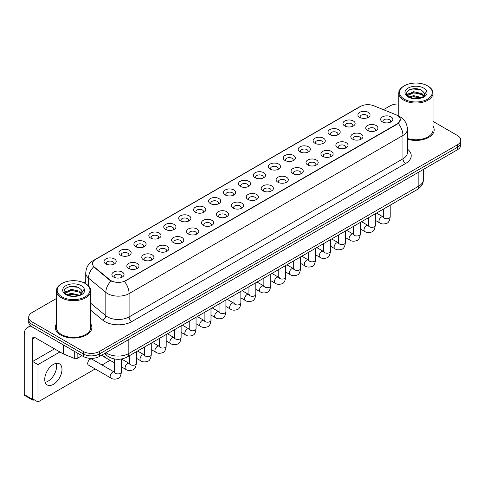 <?xml version="1.0" encoding="UTF-8"?>
<svg xmlns="http://www.w3.org/2000/svg" width="485" height="485" viewBox="0 0 485 485"><rect width="100%" height="100%" fill="white"/><g stroke="black" fill="none" stroke-linecap="round" stroke-linejoin="round"><path stroke-width="0.73" d="M344.732 125.973L344.732 125.973A6.099 3.522 180 0 1 344.732 120.995A6.099 3.522 180 0 1 353.359 120.995A6.099 3.522 180 0 1 353.359 125.973A6.099 3.522 180 0 1 344.732 125.973M352.359 126.439A3.813 2.201 0 0 0 352.856 125.354A3.813 2.201 0 0 0 351.74 123.796A3.813 2.201 0 0 0 347.587 123.317A3.813 2.201 0 0 0 345.235 125.354A3.813 2.201 0 0 0 345.732 126.439M329.8 134.594L329.8 134.594A6.099 3.522 180 0 1 329.8 129.616A6.099 3.522 180 0 1 338.427 129.616A6.099 3.522 180 0 1 338.427 134.594A6.099 3.522 180 0 1 329.8 134.594M337.427 135.06A3.813 2.201 0 0 0 337.924 133.975A3.813 2.201 0 0 0 336.808 132.417A3.813 2.201 0 0 0 332.655 131.938A3.813 2.201 0 0 0 330.303 133.975A3.813 2.201 0 0 0 330.8 135.06M314.868 143.214L314.868 143.214A6.099 3.522 180 0 1 314.868 138.237A6.099 3.522 180 0 1 323.495 138.237A6.099 3.522 180 0 1 323.495 143.214A6.099 3.522 180 0 1 314.868 143.214M322.495 143.681A3.813 2.201 0 0 0 322.992 142.596A3.813 2.201 0 0 0 321.876 141.038A3.813 2.201 0 0 0 317.724 140.559A3.813 2.201 0 0 0 315.371 142.596A3.813 2.201 0 0 0 315.868 143.681M299.936 151.835L299.936 151.835A6.099 3.522 180 0 1 299.936 146.858A6.099 3.522 180 0 1 308.563 146.858A6.099 3.522 180 0 1 308.563 151.835A6.099 3.522 180 0 1 299.936 151.835M307.563 152.302A3.813 2.201 0 0 0 308.06 151.217A3.813 2.201 0 0 0 306.944 149.659A3.813 2.201 0 0 0 302.792 149.18A3.813 2.201 0 0 0 300.433 151.217A3.813 2.201 0 0 0 300.936 152.302M285.004 160.456L285.004 160.456A6.099 3.522 180 0 1 285.004 155.479A6.099 3.522 180 0 1 293.631 155.479A6.099 3.522 180 0 1 293.631 160.456A6.099 3.522 180 0 1 285.004 160.456M292.625 160.923A3.813 2.201 0 0 0 293.128 159.838A3.813 2.201 0 0 0 292.012 158.28A3.813 2.201 0 0 0 287.86 157.801A3.813 2.201 0 0 0 285.501 159.838A3.813 2.201 0 0 0 286.004 160.923M270.072 169.077L270.072 169.077A6.099 3.522 180 0 1 270.072 164.1A6.099 3.522 180 0 1 278.693 164.1A6.099 3.522 180 0 1 278.693 169.077A6.099 3.522 180 0 1 270.072 169.077M277.693 169.544A3.813 2.201 0 0 0 278.196 168.459A3.813 2.201 0 0 0 277.08 166.901A3.813 2.201 0 0 0 272.922 166.422A3.813 2.201 0 0 0 270.569 168.459A3.813 2.201 0 0 0 271.073 169.544M255.14 177.698L255.14 177.698A6.099 3.522 180 0 1 255.14 172.721A6.099 3.522 180 0 1 263.761 172.721A6.099 3.522 180 0 1 263.761 177.698A6.099 3.522 180 0 1 255.14 177.698M262.761 178.171A3.813 2.201 0 0 0 263.264 177.08A3.813 2.201 0 0 0 262.149 175.521A3.813 2.201 0 0 0 257.99 175.043A3.813 2.201 0 0 0 255.637 177.08A3.813 2.201 0 0 0 256.141 178.171M240.208 186.325A6.099 3.522 180 0 1 240.202 186.325A6.099 3.522 180 0 1 240.208 181.341A6.099 3.522 180 0 1 248.829 181.341A6.099 3.522 180 0 1 248.829 186.325A6.099 3.522 180 0 1 240.208 186.325M247.829 186.792A3.813 2.201 0 0 0 248.332 185.7A3.813 2.201 0 0 0 247.211 184.142A3.813 2.201 0 0 0 243.058 183.669A3.813 2.201 0 0 0 240.706 185.7A3.813 2.201 0 0 0 241.209 186.792M225.27 194.946L225.27 194.946A6.099 3.522 180 0 1 225.27 189.962A6.099 3.522 180 0 1 233.897 189.962A6.099 3.522 180 0 1 233.897 194.946A6.099 3.522 180 0 1 225.27 194.946M232.897 195.413A3.813 2.201 0 0 0 233.4 194.321A3.813 2.201 0 0 0 232.279 192.763A3.813 2.201 0 0 0 228.126 192.29A3.813 2.201 0 0 0 225.774 194.321A3.813 2.201 0 0 0 226.271 195.413M210.338 203.567L210.338 203.567A6.099 3.522 180 0 1 210.338 198.583A6.099 3.522 180 0 1 218.965 198.583A6.099 3.522 180 0 1 218.965 203.567A6.099 3.522 180 0 1 210.338 203.567M217.965 204.033A3.813 2.201 0 0 0 218.462 202.942A3.813 2.201 0 0 0 217.347 201.384A3.813 2.201 0 0 0 213.194 200.911A3.813 2.201 0 0 0 210.842 202.942A3.813 2.201 0 0 0 211.339 204.033M195.406 212.187L195.406 212.187A6.099 3.522 180 0 1 195.406 207.204A6.099 3.522 180 0 1 204.033 207.204A6.099 3.522 180 0 1 204.033 212.187A6.099 3.522 180 0 1 195.406 212.187M203.033 212.654A3.813 2.201 0 0 0 203.53 211.563A3.813 2.201 0 0 0 202.415 210.005A3.813 2.201 0 0 0 198.262 209.532A3.813 2.201 0 0 0 195.91 211.563A3.813 2.201 0 0 0 196.407 212.654M180.475 220.808L180.475 220.808A6.099 3.522 180 0 1 180.475 215.825A6.099 3.522 180 0 1 189.101 215.825A6.099 3.522 180 0 1 189.101 220.808A6.099 3.522 180 0 1 180.475 220.808M188.101 221.275A3.813 2.201 0 0 0 188.598 220.184A3.813 2.201 0 0 0 187.483 218.626A3.813 2.201 0 0 0 183.33 218.153A3.813 2.201 0 0 0 180.978 220.184A3.813 2.201 0 0 0 181.475 221.275M165.543 229.429L165.543 229.429A6.099 3.522 180 0 1 165.543 224.446A6.099 3.522 180 0 1 174.17 224.446A6.099 3.522 180 0 1 174.17 229.429A6.099 3.522 180 0 1 165.543 229.429M173.169 229.896A3.813 2.201 0 0 0 173.666 228.805A3.813 2.201 0 0 0 172.551 227.247A3.813 2.201 0 0 0 168.398 226.774A3.813 2.201 0 0 0 166.046 228.805A3.813 2.201 0 0 0 166.543 229.896M150.611 238.05L150.611 238.05A6.099 3.522 180 0 1 150.611 233.067A6.099 3.522 180 0 1 159.238 233.067A6.099 3.522 180 0 1 159.238 238.05A6.099 3.522 180 0 1 150.611 238.05M158.237 238.517A3.813 2.201 0 0 0 158.734 237.426A3.813 2.201 0 0 0 157.619 235.874A3.813 2.201 0 0 0 153.466 235.395A3.813 2.201 0 0 0 151.114 237.426A3.813 2.201 0 0 0 151.611 238.517M135.679 246.671L135.679 246.671A6.099 3.522 180 0 1 135.679 241.694A6.099 3.522 180 0 1 144.306 241.694A6.099 3.522 180 0 1 144.306 246.671A6.099 3.522 180 0 1 135.679 246.671M143.305 247.138A3.813 2.201 0 0 0 143.802 246.047A3.813 2.201 0 0 0 142.687 244.495A3.813 2.201 0 0 0 138.534 244.016A3.813 2.201 0 0 0 136.176 246.047A3.813 2.201 0 0 0 136.679 247.138M120.747 255.292L120.747 255.292A6.099 3.522 180 0 1 120.747 250.315A6.099 3.522 180 0 1 129.368 250.315A6.099 3.522 180 0 1 129.368 255.292A6.099 3.522 180 0 1 120.747 255.292M128.367 255.759A3.813 2.201 0 0 0 128.871 254.667A3.813 2.201 0 0 0 127.755 253.115A3.813 2.201 0 0 0 123.596 252.636A3.813 2.201 0 0 0 121.244 254.667A3.813 2.201 0 0 0 121.747 255.759M105.815 263.913L105.815 263.913A6.099 3.522 180 0 1 105.815 258.935A6.099 3.522 180 0 1 114.436 258.935A6.099 3.522 180 0 1 114.436 263.913A6.099 3.522 180 0 1 105.815 263.913M113.435 264.38A3.813 2.201 0 0 0 113.939 263.288A3.813 2.201 0 0 0 112.823 261.736A3.813 2.201 0 0 0 108.664 261.257A3.813 2.201 0 0 0 106.312 263.288A3.813 2.201 0 0 0 106.815 264.38M359.664 117.352L359.664 117.352A6.099 3.522 180 0 1 359.664 112.374A6.099 3.522 180 0 1 368.291 112.374A6.099 3.522 180 0 1 368.291 117.352A6.099 3.522 180 0 1 359.664 117.352M367.291 117.819A3.813 2.201 0 0 0 367.788 116.727A3.813 2.201 0 0 0 366.672 115.175A3.813 2.201 0 0 0 362.519 114.696A3.813 2.201 0 0 0 360.167 116.727A3.813 2.201 0 0 0 360.664 117.819M367.509 130.501L367.509 130.501A6.099 3.522 180 0 1 367.509 125.524A6.099 3.522 180 0 1 376.136 125.524A6.099 3.522 180 0 1 376.136 130.501A6.099 3.522 180 0 1 367.509 130.501M375.135 130.968A3.813 2.201 0 0 0 375.632 129.877A3.813 2.201 0 0 0 374.517 128.325A3.813 2.201 0 0 0 370.364 127.846A3.813 2.201 0 0 0 368.012 129.877A3.813 2.201 0 0 0 368.509 130.968M352.577 139.122L352.577 139.122A6.099 3.522 180 0 1 352.577 134.145A6.099 3.522 180 0 1 361.204 134.145A6.099 3.522 180 0 1 361.204 139.122A6.099 3.522 180 0 1 352.577 139.122M360.203 139.589A3.813 2.201 0 0 0 360.701 138.504A3.813 2.201 0 0 0 359.585 136.946A3.813 2.201 0 0 0 355.432 136.467A3.813 2.201 0 0 0 353.08 138.504A3.813 2.201 0 0 0 353.577 139.589M337.645 147.743L337.645 147.743A6.099 3.522 180 0 1 337.645 142.766A6.099 3.522 180 0 1 346.272 142.766A6.099 3.522 180 0 1 346.272 147.743A6.099 3.522 180 0 1 337.645 147.743M345.271 148.21A3.813 2.201 0 0 0 345.769 147.125A3.813 2.201 0 0 0 344.653 145.567A3.813 2.201 0 0 0 340.5 145.088A3.813 2.201 0 0 0 338.142 147.125A3.813 2.201 0 0 0 338.645 148.21M322.713 156.364L322.713 156.364A6.099 3.522 180 0 1 322.713 151.387A6.099 3.522 180 0 1 331.334 151.387A6.099 3.522 180 0 1 331.34 156.364A6.099 3.522 180 0 1 322.713 156.364M330.333 156.831A3.813 2.201 0 0 0 330.837 155.746A3.813 2.201 0 0 0 329.721 154.188A3.813 2.201 0 0 0 325.568 153.709A3.813 2.201 0 0 0 323.21 155.746A3.813 2.201 0 0 0 323.713 156.831M307.781 164.985L307.781 164.985A6.099 3.522 180 0 1 307.781 160.008A6.099 3.522 180 0 1 316.402 160.008A6.099 3.522 180 0 1 316.402 164.985A6.099 3.522 180 0 1 307.781 164.985M315.402 165.452A3.813 2.201 0 0 0 315.905 164.367A3.813 2.201 0 0 0 314.789 162.808A3.813 2.201 0 0 0 310.63 162.329A3.813 2.201 0 0 0 308.278 164.367A3.813 2.201 0 0 0 308.781 165.452M292.849 173.606L292.849 173.606A6.099 3.522 180 0 1 292.849 168.628A6.099 3.522 180 0 1 301.47 168.628A6.099 3.522 180 0 1 301.47 173.606A6.099 3.522 180 0 1 292.849 173.606M300.47 174.073A3.813 2.201 0 0 0 300.973 172.987A3.813 2.201 0 0 0 299.857 171.429A3.813 2.201 0 0 0 295.698 170.95A3.813 2.201 0 0 0 293.346 172.987A3.813 2.201 0 0 0 293.849 174.073M277.911 182.227L277.911 182.227A6.099 3.522 180 0 1 277.911 177.249A6.099 3.522 180 0 1 286.538 177.249A6.099 3.522 180 0 1 286.538 182.227A6.099 3.522 180 0 1 277.911 182.227M285.538 182.693A3.813 2.201 0 0 0 286.041 181.608A3.813 2.201 0 0 0 284.919 180.05A3.813 2.201 0 0 0 280.767 179.571A3.813 2.201 0 0 0 278.414 181.608A3.813 2.201 0 0 0 278.917 182.693M262.979 190.854L262.979 190.854A6.099 3.522 180 0 1 262.979 185.87A6.099 3.522 180 0 1 271.606 185.87A6.099 3.522 180 0 1 271.606 190.854A6.099 3.522 180 0 1 262.979 190.854M270.606 191.32A3.813 2.201 0 0 0 271.109 190.229A3.813 2.201 0 0 0 269.987 188.671A3.813 2.201 0 0 0 265.835 188.192A3.813 2.201 0 0 0 263.482 190.229A3.813 2.201 0 0 0 263.979 191.32M248.047 199.474L248.047 199.474A6.099 3.522 180 0 1 248.047 194.491A6.099 3.522 180 0 1 256.674 194.491A6.099 3.522 180 0 1 256.674 199.474A6.099 3.522 180 0 1 248.047 199.474M255.674 199.941A3.813 2.201 0 0 0 256.171 198.85A3.813 2.201 0 0 0 255.055 197.292A3.813 2.201 0 0 0 250.903 196.819A3.813 2.201 0 0 0 248.55 198.85A3.813 2.201 0 0 0 249.047 199.941M233.115 208.095L233.115 208.095A6.099 3.522 180 0 1 233.115 203.112A6.099 3.522 180 0 1 241.742 203.112A6.099 3.522 180 0 1 241.742 208.095A6.099 3.522 180 0 1 233.115 208.095M240.742 208.562A3.813 2.201 0 0 0 241.239 207.471A3.813 2.201 0 0 0 240.123 205.913A3.813 2.201 0 0 0 235.971 205.44A3.813 2.201 0 0 0 233.618 207.471A3.813 2.201 0 0 0 234.116 208.562M218.183 216.716L218.183 216.716A6.099 3.522 180 0 1 218.183 211.733A6.099 3.522 180 0 1 226.81 211.733A6.099 3.522 180 0 1 226.81 216.716A6.099 3.522 180 0 1 218.183 216.716M225.81 217.183A3.813 2.201 0 0 0 226.307 216.092A3.813 2.201 0 0 0 225.192 214.534A3.813 2.201 0 0 0 221.039 214.061A3.813 2.201 0 0 0 218.686 216.092A3.813 2.201 0 0 0 219.184 217.183M203.251 225.337L203.251 225.337A6.099 3.522 180 0 1 203.251 220.354A6.099 3.522 180 0 1 211.878 220.354A6.099 3.522 180 0 1 211.878 225.337A6.099 3.522 180 0 1 203.251 225.337M210.878 225.804A3.813 2.201 0 0 0 211.375 224.713A3.813 2.201 0 0 0 210.26 223.155A3.813 2.201 0 0 0 206.107 222.682A3.813 2.201 0 0 0 203.755 224.713A3.813 2.201 0 0 0 204.252 225.804M188.319 233.958L188.319 233.958A6.099 3.522 180 0 1 188.319 228.975A6.099 3.522 180 0 1 196.946 228.975A6.099 3.522 180 0 1 196.946 233.958A6.099 3.522 180 0 1 188.319 233.958M195.946 234.425A3.813 2.201 0 0 0 196.443 233.333A3.813 2.201 0 0 0 195.328 231.775A3.813 2.201 0 0 0 191.175 231.303A3.813 2.201 0 0 0 188.823 233.333A3.813 2.201 0 0 0 189.32 234.425M173.387 242.579L173.387 242.579A6.099 3.522 180 0 1 173.387 237.595A6.099 3.522 180 0 1 182.014 237.595A6.099 3.522 180 0 1 182.014 242.579A6.099 3.522 180 0 1 173.387 242.579M181.014 243.046A3.813 2.201 0 0 0 181.511 241.954A3.813 2.201 0 0 0 180.396 240.396A3.813 2.201 0 0 0 176.243 239.923A3.813 2.201 0 0 0 173.885 241.954A3.813 2.201 0 0 0 174.388 243.046M158.456 251.2L158.456 251.2A6.099 3.522 180 0 1 158.456 246.216A6.099 3.522 180 0 1 167.076 246.216A6.099 3.522 180 0 1 167.076 251.2A6.099 3.522 180 0 1 158.456 251.2M166.076 251.666A3.813 2.201 0 0 0 166.579 250.575A3.813 2.201 0 0 0 165.464 249.023A3.813 2.201 0 0 0 161.305 248.544A3.813 2.201 0 0 0 158.953 250.575A3.813 2.201 0 0 0 159.456 251.666M143.524 259.821L143.524 259.821A6.099 3.522 180 0 1 143.524 254.843A6.099 3.522 180 0 1 152.144 254.843A6.099 3.522 180 0 1 152.144 259.821A6.099 3.522 180 0 1 143.524 259.821M151.144 260.287A3.813 2.201 0 0 0 151.647 259.196A3.813 2.201 0 0 0 150.532 257.644A3.813 2.201 0 0 0 146.373 257.165A3.813 2.201 0 0 0 144.021 259.196A3.813 2.201 0 0 0 144.524 260.287M128.592 268.441L128.592 268.441A6.099 3.522 180 0 1 128.592 263.464A6.099 3.522 180 0 1 137.213 263.464A6.099 3.522 180 0 1 137.213 268.441A6.099 3.522 180 0 1 128.592 268.441M136.212 268.908A3.813 2.201 0 0 0 136.715 267.817A3.813 2.201 0 0 0 135.6 266.265A3.813 2.201 0 0 0 131.441 265.786A3.813 2.201 0 0 0 129.089 267.817A3.813 2.201 0 0 0 129.592 268.908M113.654 277.062L113.654 277.062A6.099 3.522 180 0 1 113.654 272.085A6.099 3.522 180 0 1 122.281 272.085A6.099 3.522 180 0 1 122.281 277.062A6.099 3.522 180 0 1 113.654 277.062M121.28 277.529A3.813 2.201 0 0 0 121.783 276.438A3.813 2.201 0 0 0 120.662 274.886A3.813 2.201 0 0 0 116.509 274.407A3.813 2.201 0 0 0 114.157 276.438A3.813 2.201 0 0 0 114.654 277.529M382.441 121.88L382.441 121.88A6.099 3.522 180 0 1 382.441 116.903A6.099 3.522 180 0 1 391.068 116.903A6.099 3.522 180 0 1 391.068 121.88A6.099 3.522 180 0 1 382.441 121.88M390.067 122.347A3.813 2.201 0 0 0 390.564 121.256A3.813 2.201 0 0 0 389.449 119.704A3.813 2.201 0 0 0 385.296 119.225A3.813 2.201 0 0 0 382.944 121.256A3.813 2.201 0 0 0 383.441 122.347M395.918 114.727A10.294 5.941 180 0 1 397.294 115.394A10.294 5.941 180 0 1 400.307 119.595A10.294 5.941 180 0 1 397.294 123.796L125.597 280.657A10.294 5.941 180 0 1 109.889 279.863L94.351 267.047A10.294 5.941 180 0 1 92.489 263.64A10.294 5.941 180 0 1 95.503 259.439L360.543 106.421A10.294 5.941 180 0 1 373.723 105.754L395.918 114.727M56.424 323.822A18.297 10.561 0 0 0 55.278 327.496A18.297 10.561 0 0 0 60.637 334.971A18.297 10.561 0 0 0 80.577 337.257A18.297 10.561 0 0 0 91.871 327.496A18.297 10.561 0 0 0 90.731 323.822A18.297 10.561 0 0 1 91.871 327.496A18.297 10.561 0 0 1 80.577 337.257A18.297 10.561 0 0 1 60.637 334.971A18.297 10.561 0 0 1 55.278 327.496A18.297 10.561 0 0 1 56.424 323.822M400.307 119.595L398.288 123.378L397.294 124.099L124.439 281.482A13.344 7.705 60 0 1 129.101 293.577A15.247 8.803 180 0 1 107.537 293.577A15.247 8.803 180 0 1 105.827 292.4L88.512 278.117A15.247 8.803 180 0 1 85.754 273.073L85.754 283.798M56.424 298.499L32.065 312.558A11.434 6.602 0 0 0 28.718 317.226L28.718 322.21A11.434 6.602 0 0 0 32.065 326.878L83.281 356.445L83.281 353.953A11.434 6.602 0 0 0 99.449 353.953L457.403 147.294A11.434 6.602 0 0 0 460.75 142.626A11.434 6.602 0 0 1 457.403 147.294L99.449 353.953A11.434 6.602 0 0 1 83.281 353.953L32.065 324.386L83.281 353.953L83.281 351.461A11.434 6.602 0 0 0 99.449 351.461L457.403 144.803A11.434 6.602 0 0 0 460.75 140.135A11.434 6.602 0 0 0 457.403 135.467L433.044 121.408M28.718 319.718A11.434 6.602 0 0 0 32.065 324.386A11.434 6.602 0 0 1 28.718 319.718M112.199 281.482L109.889 280.318L93.653 266.798A13.344 8.924 129.5 0 0 88.512 278.117L88.512 285.901M407.418 139.225A18.297 10.561 0 0 0 434.19 129.865A18.297 10.561 0 0 0 433.044 126.191A18.297 10.561 0 0 1 434.19 129.865A18.297 10.561 0 0 1 407.418 139.225M398.737 103.978A11.434 6.602 0 0 0 390.013 105.9L383.453 109.689M85.754 281.561L83.741 282.725M28.718 317.226A11.434 6.602 0 0 0 32.065 321.894L83.281 351.461M83.281 356.445A11.434 6.602 0 0 0 99.449 356.445L457.403 149.786A11.434 6.602 0 0 0 460.75 145.118L460.75 140.135M47.966 381.252A12.198 7.045 120 0 0 56.139 363.368A12.198 7.045 120 0 1 47.966 381.252A12.198 7.045 120 0 1 45.196 382.325A12.198 7.045 120 0 0 47.966 381.252M77.145 352.904L77.145 358.427L81.929 355.669M32.634 327.205A15.247 8.803 -120 0 0 27.409 327.52A15.247 8.803 -120 0 0 24.25 334.504L24.25 394.572L32.337 399.24L32.337 339.173A3.813 2.201 60 0 1 33.125 337.427A3.813 2.201 60 0 1 35.029 337.615L63.214 353.886L63.214 344.859M32.337 399.24A1.904 1.103 120 0 0 32.731 400.113L24.644 395.445A1.904 1.103 -60 0 1 24.25 394.572M32.731 400.113A1.904 1.103 120 0 0 33.683 400.016L34.168 399.737M77.145 358.427A1.904 1.103 180 0 1 74.708 358.554L63.468 354.008A1.904 1.103 180 0 1 63.214 353.886M407.418 138.474A17.151 9.906 0 0 0 433.044 129.865L433.044 93.138A17.151 9.906 0 0 0 428.019 86.136L427.479 85.827A16.393 9.464 0 0 0 404.302 85.827A16.393 9.464 0 0 0 404.302 99.207A16.393 9.464 0 0 0 427.479 99.207A16.393 9.464 0 0 0 427.479 85.827L428.019 86.136M404.302 85.827L403.762 86.136A17.151 9.906 0 0 0 398.737 93.138A17.151 9.906 0 0 0 403.762 100.14A17.151 9.906 0 0 0 422.453 102.286A17.151 9.906 0 0 0 433.044 93.138M424.381 94.975L424.508 94.381A8.615 4.977 0 0 0 423.532 92.083L421.992 90.677C414.051 85.063 400.816 92.392 408.982 96.751C412.323 98.558 416.263 99.019 420.81 98.134L423.229 97.43C425.557 96.236 426.849 94.745 427.103 92.956L426.624 91.41L422.277 97.515M409.237 96.897L413.663 95.648L422.077 97.655M419.852 97.497L412.984 96.903L410.255 97.4L413.663 96.636L421.119 98.067M407.309 95.302L407.57 94.557L413.663 91.695L421.986 93.641L423.987 95.727M407.545 95.587L413.663 92.683L421.986 94.63L423.654 96.2M423.532 92.083L424.502 94.502M424.508 94.696L423.55 97.261M406.812 94.472L408.273 93.653M409.607 89.683L412.984 88.998L419.937 89.616M407 94.842L407.612 94.478M410.243 93.447L412.984 92.95L419.852 93.544M61.983 283.458L61.443 283.767A17.151 9.906 0 0 0 56.424 290.77L56.424 327.496A17.151 9.906 0 0 0 61.449 334.504A17.151 9.906 0 0 0 80.14 336.651A17.151 9.906 0 0 0 90.731 327.496L90.731 290.77A17.151 9.906 0 0 0 85.706 283.767L85.166 283.458A16.393 9.464 0 0 0 61.983 283.458A16.393 9.464 0 0 0 61.983 296.844A16.393 9.464 0 0 0 85.166 296.844A16.393 9.464 0 0 0 85.166 283.458L85.706 283.767M56.424 290.77A17.151 9.906 0 0 0 61.449 297.778A17.151 9.906 0 0 0 80.14 299.924A17.151 9.906 0 0 0 90.731 290.77M82.068 292.613L82.195 292.018A8.615 4.977 0 0 0 81.219 289.721L79.679 288.314C71.731 282.694 58.497 290.03 66.669 294.383C70.004 296.196 73.944 296.656 78.491 295.771L80.916 295.062C83.238 293.868 84.529 292.376 84.79 290.588L84.311 289.048L79.958 295.147M66.924 294.534L71.344 293.286L79.758 295.292M77.533 295.129L70.664 294.54L67.936 295.032L71.344 294.274L78.8 295.704M64.99 292.934L65.251 292.188L71.344 289.333L79.667 291.279L81.674 293.364M65.232 293.219L71.344 290.321L79.667 292.267L81.341 293.831M81.219 289.721L82.189 292.134M82.189 292.261L81.237 294.898M64.499 292.103L65.96 291.285M67.288 287.32L70.664 286.635L77.624 287.247M64.681 292.473L65.299 292.109M67.93 291.085L70.664 290.588L77.533 291.176M121.402 359.015L121.402 371.928C120.929 375.911 119.698 378.136 117.697 378.603C114.866 379.482 112.587 379.282 110.865 378.009A3.431 1.982 -60 0 1 110.337 375.263A3.431 1.982 -60 0 1 112.581 372.237A3.431 1.982 -60 0 1 112.732 372.159A3.431 1.982 -60 0 1 114.296 372.068L91.841 359.106A3.431 1.982 120 0 0 90.125 359.276A3.431 1.982 120 0 0 87.882 362.301A3.431 1.982 120 0 0 88.409 365.047A3.431 1.982 120 0 0 90.125 364.878M53.362 384.362A12.198 7.045 120 0 0 61.328 373.614A12.198 7.045 120 0 0 59.461 363.841A12.198 7.045 120 0 0 53.362 364.441A12.198 7.045 120 0 0 45.39 375.19A12.198 7.045 120 0 0 47.263 384.969A12.198 7.045 120 0 0 53.362 384.362M102.644 354.602A3.431 1.982 120 0 0 103.341 356.426A3.431 1.982 120 0 0 105.057 356.257M59.885 351.964L37.994 364.599L37.994 401.95L95.157 368.946M102.02 364.987L110.089 360.325M54.49 348.848L32.604 361.489L32.604 398.834L37.994 401.95M37.994 364.599L32.604 361.489M125.597 280.657L125.597 280.96M109.889 279.863L109.889 280.318M94.351 267.047L94.351 267.502M397.294 123.796L397.294 124.099M407.418 149.095A19.061 11.003 180 0 1 405.648 163.475L131.799 321.585A3.813 2.201 60 0 1 129.101 316.917L402.956 158.807A15.247 8.803 0 0 0 407.418 152.587L407.418 129.24A15.247 8.803 180 0 1 402.956 135.467A13.344 7.705 -120 0 0 398.288 123.378M131.799 321.585A19.061 11.003 180 0 1 104.845 321.585A19.061 11.003 180 0 1 102.705 320.118L90.731 310.242M111.029 281.021A13.344 8.924 129.5 0 0 105.827 292.4L105.827 315.741A15.247 8.803 0 0 0 107.537 316.917A15.247 8.803 0 0 0 129.101 316.917L129.101 293.577L402.956 135.467L402.956 158.807A3.813 2.201 60 0 0 405.648 163.475M407.418 129.24C407.164 123.76 404.751 119.65 400.192 116.909L398.264 115.97A13.344 6.25 112 0 0 398.088 115.903M94.369 260.221A13.344 7.705 -120 0 0 92.987 260.736C88.422 263.476 86.015 267.587 85.754 273.073M92.987 260.736L359.421 106.912A13.344 7.705 60 0 1 360.434 106.482M99.449 351.461L99.449 356.445M457.403 144.803L457.403 149.786M32.065 321.894L32.065 326.878M90.731 303.289L105.827 315.741A3.813 2.552 -50.5 0 1 102.705 320.118M106.003 352.662A15.247 8.803 0 0 0 107.27 353.486A15.247 8.803 0 0 0 128.834 353.486L418.858 186.04A15.247 8.803 0 0 0 423.32 179.82C423.435 183.603 421.416 186.84 417.276 189.532L127.252 356.978A7.627 4.401 60 0 0 128.834 353.486L128.834 339.482M418.858 172.036L418.858 186.04A7.627 4.401 60 0 1 417.276 189.532M105.591 352.898A7.627 5.099 129.5 0 0 106.955 355.669L104.414 353.577M390.183 205.173L390.183 216.746A3.431 1.982 180 0 1 389.025 218.232A3.431 1.982 180 0 1 384.326 218.147A3.431 1.982 180 0 1 383.326 216.746L383.211 217.486L383.52 217.231M390.183 216.746C389.716 220.73 388.479 222.954 386.484 223.421C383.647 224.3 381.374 224.1 379.646 222.833A3.431 1.982 -60 0 1 379.124 220.081A3.431 1.982 -60 0 1 381.362 217.056A3.431 1.982 -60 0 1 381.513 216.977A3.431 1.982 -60 0 1 383.077 216.886L383.774 217.165M375.251 213.794L375.251 225.367A3.431 1.982 180 0 1 374.093 226.853A3.431 1.982 180 0 1 369.394 226.768A3.431 1.982 180 0 1 368.394 225.367L368.279 226.107L368.588 225.852M375.251 225.367C374.784 229.35 373.547 231.575 371.552 232.042C368.715 232.921 366.442 232.721 364.714 231.454A3.431 1.982 -60 0 1 364.193 228.702A3.431 1.982 -60 0 1 366.43 225.677A3.431 1.982 -60 0 1 366.581 225.598A3.431 1.982 -60 0 1 368.145 225.507L368.842 225.786M360.319 222.415L360.319 233.988A3.431 1.982 180 0 1 359.161 235.474A3.431 1.982 180 0 1 354.462 235.389A3.431 1.982 180 0 1 353.456 233.988L353.347 234.728L353.656 234.479M360.319 233.988C359.852 237.971 358.615 240.196 356.62 240.663C353.783 241.542 351.504 241.342 349.782 240.075A3.431 1.982 -60 0 1 349.255 237.323A3.431 1.982 -60 0 1 351.498 234.303A3.431 1.982 -60 0 1 351.649 234.219A3.431 1.982 -60 0 1 353.213 234.128L353.911 234.407M345.387 231.036L345.387 242.609A3.431 1.982 180 0 1 344.223 244.094A3.431 1.982 180 0 1 339.53 244.01A3.431 1.982 180 0 1 338.524 242.609L338.415 243.349L338.724 243.1M345.387 242.609C344.92 246.592 343.683 248.817 341.689 249.284C338.851 250.163 336.572 249.963 334.85 248.696A3.431 1.982 -60 0 1 334.323 245.944A3.431 1.982 -60 0 1 336.566 242.924A3.431 1.982 -60 0 1 336.717 242.839A3.431 1.982 -60 0 1 338.281 242.755L338.979 243.027M330.455 239.657L330.455 251.23A3.431 1.982 180 0 1 329.291 252.715A3.431 1.982 180 0 1 324.598 252.63A3.431 1.982 180 0 1 323.592 251.23L323.483 251.97L323.792 251.721M330.455 251.23C329.982 255.213 328.751 257.438 326.757 257.905C323.919 258.784 321.64 258.584 319.918 257.317A3.431 1.982 -60 0 1 319.391 254.564A3.431 1.982 -60 0 1 321.634 251.545A3.431 1.982 -60 0 1 321.785 251.46A3.431 1.982 -60 0 1 323.349 251.375L324.047 251.648M32.337 339.173L35.029 337.615M63.468 345.005L63.468 354.008M74.708 358.554L74.708 351.492M426.624 91.41A10.906 6.293 0 0 0 423.599 88.064A10.906 6.293 0 0 0 408.182 88.064A10.906 6.293 0 0 0 408.182 96.97A10.906 6.293 0 0 0 420.81 98.134M422.168 97.788A8.615 4.977 0 0 0 424.496 94.666M84.311 289.048A10.906 6.293 0 0 0 81.286 285.701A10.906 6.293 0 0 0 65.863 285.701A10.906 6.293 0 0 0 65.863 294.601A10.906 6.293 0 0 0 78.491 295.771M79.855 295.426A8.615 4.977 0 0 0 82.177 292.297M315.523 248.284L315.523 259.851A3.431 1.982 180 0 1 314.359 261.336A3.431 1.982 180 0 1 309.666 261.251A3.431 1.982 180 0 1 308.66 259.851L308.551 260.597L308.86 260.342M315.523 259.851C315.05 263.834 313.819 266.059 311.819 266.526C308.987 267.405 306.708 267.211 304.986 265.938A3.431 1.982 -60 0 1 304.459 263.185A3.431 1.982 -60 0 1 306.702 260.166A3.431 1.982 -60 0 1 306.853 260.081A3.431 1.982 -60 0 1 308.418 259.996L309.115 260.269M300.591 256.904L300.591 268.472A3.431 1.982 180 0 1 299.427 269.957A3.431 1.982 180 0 1 294.734 269.872A3.431 1.982 180 0 1 293.728 268.472L293.619 269.217L293.922 268.963M300.591 268.472C300.118 272.455 298.887 274.686 296.887 275.147C294.055 276.026 291.776 275.832 290.054 274.558A3.431 1.982 -60 0 1 289.527 271.806A3.431 1.982 -60 0 1 291.77 268.787A3.431 1.982 -60 0 1 291.921 268.702A3.431 1.982 -60 0 1 293.486 268.617L294.183 268.89M285.659 265.525L285.659 277.093A3.431 1.982 180 0 1 284.495 278.578A3.431 1.982 180 0 1 279.803 278.493A3.431 1.982 180 0 1 278.796 277.093L278.687 277.838L278.99 277.584M285.659 277.093C285.186 281.082 283.955 283.307 281.955 283.773C279.124 284.646 276.844 284.452 275.122 283.179A3.431 1.982 -60 0 1 274.595 280.427A3.431 1.982 -60 0 1 276.838 277.408A3.431 1.982 -60 0 1 276.99 277.323A3.431 1.982 -60 0 1 278.554 277.238L279.245 277.511M270.727 274.146L270.727 285.713A3.431 1.982 180 0 1 269.563 287.205A3.431 1.982 180 0 1 264.871 287.12A3.431 1.982 180 0 1 263.864 285.713L263.755 286.459L264.058 286.205M270.727 285.713C270.254 289.703 269.023 291.928 267.023 292.394C264.192 293.267 261.912 293.073 260.19 291.8A3.431 1.982 -60 0 1 259.663 289.048A3.431 1.982 -60 0 1 261.906 286.029A3.431 1.982 -60 0 1 262.058 285.944A3.431 1.982 -60 0 1 263.616 285.859L264.313 286.132M255.795 282.767L255.795 294.34A3.431 1.982 180 0 1 254.631 295.826A3.431 1.982 180 0 1 249.939 295.741A3.431 1.982 180 0 1 248.932 294.34L248.823 295.08L249.126 294.825M255.795 294.34C255.322 298.323 254.085 300.548 252.091 301.015C249.26 301.888 246.98 301.694 245.258 300.421A3.431 1.982 -60 0 1 244.731 297.675A3.431 1.982 -60 0 1 246.968 294.65A3.431 1.982 -60 0 1 247.126 294.565A3.431 1.982 -60 0 1 248.684 294.48L249.381 294.753M240.857 291.388L240.857 302.961A3.431 1.982 180 0 1 239.699 304.447A3.431 1.982 180 0 1 235.001 304.362A3.431 1.982 180 0 1 234 302.961L233.891 303.701L234.194 303.446M240.857 302.961C240.39 306.944 239.153 309.169 237.159 309.636C234.328 310.509 232.048 310.315 230.32 309.042A3.431 1.982 -60 0 1 229.799 306.296A3.431 1.982 -60 0 1 232.036 303.27A3.431 1.982 -60 0 1 232.188 303.186A3.431 1.982 -60 0 1 233.752 303.101L234.449 303.374M225.925 300.009L225.925 311.582A3.431 1.982 180 0 1 224.767 313.067A3.431 1.982 180 0 1 220.069 312.983A3.431 1.982 180 0 1 219.068 311.582L218.953 312.322L219.262 312.067M225.925 311.582C225.458 315.565 224.222 317.79 222.227 318.257C219.39 319.13 217.116 318.936 215.388 317.663A3.431 1.982 -60 0 1 214.867 314.917A3.431 1.982 -60 0 1 217.104 311.891A3.431 1.982 -60 0 1 217.256 311.807A3.431 1.982 -60 0 1 218.82 311.722L219.517 311.994M210.993 308.63L210.993 320.203A3.431 1.982 180 0 1 209.835 321.688A3.431 1.982 180 0 1 205.137 321.603A3.431 1.982 180 0 1 204.13 320.203L204.021 320.943L204.331 320.688M210.993 320.203C210.526 324.186 209.29 326.411 207.295 326.878C204.458 327.751 202.184 327.557 200.457 326.284A3.431 1.982 -60 0 1 199.929 323.537A3.431 1.982 -60 0 1 202.172 320.512A3.431 1.982 -60 0 1 202.324 320.427A3.431 1.982 -60 0 1 203.888 320.342L204.585 320.615M196.061 317.251L196.061 328.824A3.431 1.982 180 0 1 194.903 330.309A3.431 1.982 180 0 1 190.205 330.224A3.431 1.982 180 0 1 189.198 328.824L189.089 329.564L189.399 329.309M196.061 328.824C195.594 332.807 194.358 335.032 192.363 335.499C189.526 336.378 187.246 336.178 185.525 334.905A3.431 1.982 -60 0 1 184.997 332.158A3.431 1.982 -60 0 1 187.24 329.133A3.431 1.982 -60 0 1 187.392 329.054A3.431 1.982 -60 0 1 188.956 328.963L189.653 329.236M181.129 325.871L181.129 337.445A3.431 1.982 180 0 1 179.965 338.93A3.431 1.982 180 0 1 175.273 338.845A3.431 1.982 180 0 1 174.267 337.445L174.157 338.184L174.467 337.93M181.129 337.445C180.656 341.428 179.426 343.653 177.431 344.12C174.594 344.999 172.314 344.799 170.593 343.525A3.431 1.982 -60 0 1 170.065 340.779A3.431 1.982 -60 0 1 172.308 337.754A3.431 1.982 -60 0 1 172.46 337.675A3.431 1.982 -60 0 1 174.024 337.584L174.721 337.863M166.197 334.492L166.197 346.066A3.431 1.982 180 0 1 165.033 347.551A3.431 1.982 180 0 1 160.341 347.466A3.431 1.982 180 0 1 159.335 346.066L159.225 346.805L159.535 346.551M166.197 346.066C165.725 350.049 164.494 352.274 162.493 352.74C159.662 353.62 157.382 353.419 155.661 352.146A3.431 1.982 -60 0 1 155.133 349.4A3.431 1.982 -60 0 1 157.376 346.375A3.431 1.982 -60 0 1 157.528 346.296A3.431 1.982 -60 0 1 159.092 346.205L159.789 346.484M151.265 343.113L151.265 354.687A3.431 1.982 180 0 1 150.101 356.172A3.431 1.982 180 0 1 145.409 356.087A3.431 1.982 180 0 1 144.403 354.687L144.294 355.426L144.603 355.172M151.265 354.687C150.793 358.67 149.562 360.895 147.561 361.361C144.73 362.24 142.451 362.04 140.729 360.767A3.431 1.982 -60 0 1 140.201 358.021A3.431 1.982 -60 0 1 142.445 354.996A3.431 1.982 -60 0 1 142.596 354.917A3.431 1.982 -60 0 1 144.16 354.826L144.857 355.105M136.333 351.734L136.333 363.307A3.431 1.982 180 0 1 135.169 364.793A3.431 1.982 180 0 1 130.477 364.708A3.431 1.982 180 0 1 129.471 363.307L129.362 364.047L129.665 363.792M136.333 363.307C135.861 367.291 134.63 369.515 132.629 369.982C129.798 370.861 127.519 370.661 125.797 369.388A3.431 1.982 -60 0 1 125.269 366.642A3.431 1.982 -60 0 1 127.513 363.617A3.431 1.982 -60 0 1 127.664 363.538A3.431 1.982 -60 0 1 129.228 363.447L129.925 363.726M121.402 371.928A3.431 1.982 180 0 1 120.238 373.414A3.431 1.982 180 0 1 115.545 373.329A3.431 1.982 180 0 1 114.539 371.928L114.43 372.668L114.733 372.413M359.421 106.912L361.871 105.772M127.252 356.978C121.117 360.058 114.981 360.058 108.846 356.978L106.955 355.669M423.32 179.82L423.32 169.459M379.646 222.833L375.251 220.293M383.326 209.138L383.326 216.746M383.077 216.886L376.487 213.085M364.714 231.454L360.319 228.914M368.394 217.759L368.394 225.367M368.145 225.507L361.555 221.706M349.782 240.075L345.387 237.535M353.456 226.38L353.456 233.988M353.213 234.128L346.623 230.326M334.85 248.696L330.455 246.156M338.524 235.001L338.524 242.609M338.281 242.755L331.691 238.947M319.918 257.317L315.523 254.777M323.592 243.622L323.592 251.23M323.349 251.375L316.76 247.568M27.409 327.52L30.494 325.738M398.737 116.17L398.737 93.138M304.986 265.938L300.591 263.397M308.66 252.242L308.66 259.851M308.418 259.996L301.828 256.189M290.054 274.558L285.659 272.018M293.728 260.863L293.728 268.472M293.486 268.617L286.89 264.81M275.122 283.179L270.727 280.639M278.796 269.484L278.796 277.093M278.554 277.238L271.958 273.431M260.19 291.8L255.795 289.26M263.864 278.105L263.864 285.713M263.616 285.859L257.026 282.052M245.258 300.421L240.857 297.881M248.932 286.726L248.932 294.34M248.684 294.48L242.094 290.673M230.32 309.042L225.925 306.502M234 295.347L234 302.961M233.752 303.101L227.162 299.293M215.388 317.663L210.993 315.123M219.068 303.968L219.068 311.582M218.82 311.722L212.23 307.914M200.457 326.284L196.061 323.75M204.13 312.589L204.13 320.203M203.888 320.342L197.298 316.535M185.525 334.905L181.129 332.37M189.198 321.209L189.198 328.824M188.956 328.963L182.366 325.156M170.593 343.525L166.197 340.991M174.267 329.83L174.267 337.445M174.024 337.584L167.434 333.777M155.661 352.146L151.265 349.612M159.335 338.451L159.335 346.066M159.092 346.205L152.502 342.398M140.729 360.767L136.333 358.233M144.403 347.078L144.403 354.687M144.16 354.826L137.57 351.025M125.797 369.388L121.402 366.854M114.539 362.889L103.341 356.426M129.471 355.699L129.471 363.307M129.228 363.447L121.511 358.997M110.865 378.009L88.409 365.047M114.539 358.985L114.539 371.928M114.296 372.068L114.987 372.347"/></g></svg>
